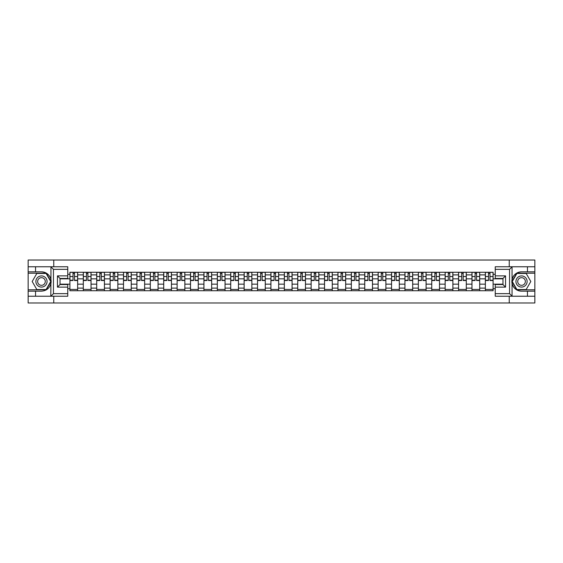 <?xml version="1.0" encoding="UTF-8"?>
<svg xmlns="http://www.w3.org/2000/svg" width="563" height="563" viewBox="0 0 563 563"><rect width="100%" height="100%" fill="white"/><g stroke="black" fill="none" stroke-linecap="round" stroke-linejoin="round"><path stroke-width="0.84" d="M67.757 269.346L53.45 269.346L50.797 266.763L67.757 266.763L67.757 278.453L60.023 278.453L60.023 284.547L67.757 284.547L67.757 296.237L50.797 296.237L50.952 279.628C49.614 274.807 46.455 272.211 41.465 271.838A9.662 9.662 0 0 1 50.952 283.372C49.614 288.193 46.455 290.789 41.465 291.162L28.15 291.162L28.15 302.978L534.85 302.978L534.85 273.21L516.75 273.21L511.964 281.5L516.75 289.79L534.85 289.79M521.535 271.838C516.545 272.211 513.386 274.807 512.048 279.628L512.048 283.372C513.386 288.193 516.545 290.789 521.535 291.162A9.662 9.662 0 0 1 511.866 281.5A9.662 9.662 0 0 1 521.535 271.838L534.85 271.838L534.85 260.022L28.15 260.022L28.15 289.79L46.25 289.79L51.036 281.5L46.25 273.21L28.15 273.21M83.303 290.733L83.303 274.885L77.638 274.885L77.638 290.733M77.638 274.885L77.638 272.267M83.303 274.885L83.303 272.267M91.037 272.267L91.037 290.733M96.709 290.733L96.709 272.267M104.436 272.267L104.436 290.733M110.109 290.733L110.109 272.267M117.843 272.267L117.843 290.733M123.508 290.733L123.508 272.267M131.242 272.267L131.242 290.733M136.915 290.733L136.915 272.267M144.642 272.267L144.642 290.733M150.314 290.733L150.314 272.267M158.048 272.267L158.048 290.733M163.713 290.733L163.713 272.267M171.448 272.267L171.448 290.733M177.12 290.733L177.12 272.267M184.854 272.267L184.854 290.733M190.519 290.733L190.519 272.267M198.253 272.267L198.253 290.733M203.926 290.733L203.926 272.267M211.653 272.267L211.653 290.733M217.325 290.733L217.325 272.267M225.059 272.267L225.059 290.733M230.724 290.733L230.724 272.267M238.459 272.267L238.459 290.733M244.131 290.733L244.131 272.267M251.858 272.267L251.858 290.733M257.53 290.733L257.53 272.267M265.264 272.267L265.264 290.733M270.93 290.733L270.93 272.267M278.664 272.267L278.664 290.733M284.336 290.733L284.336 272.267M292.07 272.267L292.07 290.733M297.736 290.733L297.736 272.267M305.47 272.267L305.47 290.733M311.142 290.733L311.142 272.267M318.869 272.267L318.869 290.733M324.541 290.733L324.541 272.267M332.276 272.267L332.276 290.733M337.941 290.733L337.941 272.267M345.675 272.267L345.675 290.733M351.347 290.733L351.347 272.267M359.074 272.267L359.074 290.733M364.747 290.733L364.747 272.267M372.481 272.267L372.481 290.733M378.146 290.733L378.146 272.267M385.88 272.267L385.88 290.733M391.552 290.733L391.552 272.267M399.287 272.267L399.287 290.733M404.952 290.733L404.952 272.267M412.686 272.267L412.686 290.733M418.358 290.733L418.358 272.267M426.085 272.267L426.085 290.733M431.758 290.733L431.758 272.267M439.492 272.267L439.492 290.733M445.157 290.733L445.157 272.267M452.891 272.267L452.891 290.733M458.564 290.733L458.564 272.267M466.291 272.267L466.291 290.733M471.963 290.733L471.963 272.267M479.697 272.267L479.697 290.733M485.362 290.733L485.362 272.267M485.362 284.16L479.697 284.16M471.963 284.16L466.291 284.16M458.564 284.16L452.891 284.16M445.157 284.16L439.492 284.16M431.758 284.16L426.085 284.16M418.358 284.16L412.686 284.16M404.952 284.16L399.287 284.16M391.552 284.16L385.88 284.16M378.146 284.16L372.481 284.16M364.747 284.16L359.074 284.16M351.347 284.16L345.675 284.16M337.941 284.16L332.276 284.16M324.541 284.16L318.869 284.16M311.142 284.16L305.47 284.16M297.736 284.16L292.07 284.16M284.336 284.16L278.664 284.16M270.93 284.16L265.264 284.16M257.53 284.16L251.858 284.16M244.131 284.16L238.459 284.16M230.724 284.16L225.059 284.16M217.325 284.16L211.653 284.16M203.926 284.16L198.253 284.16M190.519 284.16L184.854 284.16M177.12 284.16L171.448 284.16M163.713 284.16L158.048 284.16M150.314 284.16L144.642 284.16M136.915 284.16L131.242 284.16M123.508 284.16L117.843 284.16M110.109 284.16L104.436 284.16M96.709 284.16L91.037 284.16M83.303 284.16L77.638 284.16M485.362 278.84L479.697 278.84M471.963 278.84L466.291 278.84M458.564 278.84L452.891 278.84M445.157 278.84L439.492 278.84M431.758 278.84L426.085 278.84M418.358 278.84L412.686 278.84M404.952 278.84L399.287 278.84M391.552 278.84L385.88 278.84M378.146 278.84L372.481 278.84M364.747 278.84L359.074 278.84M351.347 278.84L345.675 278.84M337.941 278.84L332.276 278.84M324.541 278.84L318.869 278.84M311.142 278.84L305.47 278.84M297.736 278.84L292.07 278.84M284.336 278.84L278.664 278.84M270.93 278.84L265.264 278.84M257.53 278.84L251.858 278.84M244.131 278.84L238.459 278.84M230.724 278.84L225.059 278.84M217.325 278.84L211.653 278.84M203.926 278.84L198.253 278.84M190.519 278.84L184.854 278.84M177.12 278.84L171.448 278.84M163.713 278.84L158.048 278.84M150.314 278.84L144.642 278.84M136.915 278.84L131.242 278.84M123.508 278.84L117.843 278.84M110.109 278.84L104.436 278.84M96.709 278.84L91.037 278.84M83.303 278.84L77.638 278.84M60.023 284.16L69.903 284.16L69.903 278.84L60.023 278.84M67.757 274.287L69.903 274.287L69.903 278.84M502.977 278.84L493.097 278.84L493.097 272.267L69.903 272.267L69.903 274.287M493.097 274.287L495.243 274.287M495.243 288.713L493.097 288.713L493.097 284.16L502.977 284.16M69.903 284.16L69.903 290.733L493.097 290.733L493.097 288.713M69.903 288.713L67.757 288.713M509.248 302.978L509.248 296.237M509.248 266.763L509.248 260.022M53.752 302.978L53.752 296.237M53.752 266.763L53.752 260.022M493.097 278.84L493.097 284.16M77.638 289.445L69.903 289.445M73.035 273.555L74.499 273.555M91.037 289.445L83.303 289.445M86.442 273.555L87.898 273.555M104.436 289.445L96.709 289.445M99.841 273.555L101.305 273.555M117.843 289.445L110.109 289.445M113.247 273.555L114.704 273.555M131.242 289.445L123.508 289.445M126.647 273.555L128.104 273.555M144.642 289.445L136.915 289.445M140.046 273.555L141.51 273.555M158.048 289.445L150.314 289.445M153.453 273.555L154.909 273.555M171.448 289.445L163.713 289.445M166.852 273.555L168.316 273.555M184.854 289.445L177.12 289.445M180.251 273.555L181.715 273.555M198.253 289.445L190.519 289.445M193.658 273.555L195.115 273.555M211.653 289.445L203.926 289.445M207.057 273.555L208.521 273.555M225.059 289.445L217.325 289.445M220.464 273.555L221.921 273.555M238.459 289.445L230.724 289.445M233.863 273.555L235.32 273.555M251.858 289.445L244.131 289.445M247.263 273.555L248.726 273.555M265.264 289.445L257.53 289.445M260.669 273.555L262.126 273.555M278.664 289.445L270.93 289.445M274.068 273.555L275.532 273.555M292.07 289.445L284.336 289.445M287.468 273.555L288.932 273.555M305.47 289.445L297.736 289.445M300.874 273.555L302.331 273.555M318.869 289.445L311.142 289.445M314.274 273.555L315.737 273.555M332.276 289.445L324.541 289.445M327.68 273.555L329.137 273.555M345.675 289.445L337.941 289.445M341.079 273.555L342.536 273.555M359.074 289.445L351.347 289.445M354.479 273.555L355.943 273.555M372.481 289.445L364.747 289.445M367.885 273.555L369.342 273.555M385.88 289.445L378.146 289.445M381.285 273.555L382.749 273.555M399.287 289.445L391.552 289.445M394.684 273.555L396.148 273.555M412.686 289.445L404.952 289.445M408.091 273.555L409.547 273.555M426.085 289.445L418.358 289.445M421.49 273.555L422.954 273.555M439.492 289.445L431.758 289.445M434.896 273.555L436.353 273.555M452.891 289.445L445.157 289.445M448.296 273.555L449.753 273.555M466.291 289.445L458.564 289.445M461.695 273.555L463.159 273.555M479.697 289.445L471.963 289.445M475.102 273.555L476.558 273.555M493.097 289.445L485.362 289.445M488.501 273.555L489.965 273.555M74.499 280.515L74.499 272.351L77.588 272.351L77.588 280.515L74.499 280.515M73.035 273.47L74.499 273.47M75.745 272.351L69.946 272.351L69.946 280.515L73.035 280.515L73.035 272.351L71.79 272.351M87.898 280.515L87.898 272.351L90.995 272.351L90.995 280.515L87.898 280.515M86.442 273.47L87.898 273.47M89.144 272.351L83.345 272.351L83.345 280.515L86.442 280.515L86.442 272.351L85.196 272.351M101.305 280.515L101.305 272.351L104.394 272.351L104.394 280.515L101.305 280.515M99.841 273.47L101.305 273.47M102.55 272.351L96.752 272.351L96.752 280.515L99.841 280.515L99.841 272.351L98.595 272.351M35.539 291.162L35.539 296.237L28.15 296.237M50.797 296.237L35.539 296.237M28.15 291.162L28.15 289.79M50.797 266.763L35.539 266.763L35.539 271.838L28.15 271.838M35.539 266.763L28.15 266.763M41.465 271.838L35.539 271.838M60.023 278.453L57.447 275.87L67.757 275.87M67.757 287.13L57.447 287.13L60.023 284.547M50.952 296.159L53.45 293.654L67.757 293.654M512.203 266.763L509.55 269.346L495.243 269.346L495.243 266.763L534.85 266.763M527.461 271.838L527.461 266.763M495.243 293.654L509.55 293.654L512.203 296.237L495.243 296.237L495.243 284.547L502.977 284.547L502.977 278.453L495.243 278.453L495.243 269.346M534.85 271.838L534.85 273.21M512.203 296.237L527.461 296.237L527.461 291.162L534.85 291.162M527.461 296.237L534.85 296.237M521.535 291.162L527.461 291.162M502.977 284.547L505.553 287.13L495.243 287.13M495.243 275.87L505.553 275.87L502.977 278.453M35.884 281.5A5.581 5.581 0 0 0 41.465 287.081A5.581 5.581 0 0 0 47.053 281.5A5.581 5.581 0 0 0 41.465 275.919A5.581 5.581 0 0 0 35.884 281.5M37.644 281.5A3.821 3.821 0 0 0 41.465 285.321A3.821 3.821 0 0 0 45.286 281.5A3.821 3.821 0 0 0 41.465 277.679A3.821 3.821 0 0 0 37.644 281.5M46.103 273.47L50.74 281.5L46.103 289.53L36.827 289.53L32.19 281.5L36.827 273.47L46.103 273.47M515.947 281.5A5.581 5.581 0 0 0 521.535 287.081A5.581 5.581 0 0 0 527.116 281.5A5.581 5.581 0 0 0 521.535 275.919A5.581 5.581 0 0 0 515.947 281.5M517.714 281.5A3.821 3.821 0 0 0 521.535 285.321A3.821 3.821 0 0 0 525.356 281.5A3.821 3.821 0 0 0 521.535 277.679A3.821 3.821 0 0 0 517.714 281.5M526.173 273.47L530.81 281.5L526.173 289.53L516.897 289.53L512.26 281.5L516.897 273.47L526.173 273.47M114.704 280.515L114.704 272.351L117.801 272.351L117.801 280.515L114.704 280.515M113.247 273.47L114.704 273.47M115.95 272.351L110.151 272.351L110.151 280.515L113.247 280.515L113.247 272.351L112.002 272.351M128.104 280.515L128.104 272.351L131.2 272.351L131.2 280.515L128.104 280.515M126.647 273.47L128.104 273.47M129.349 272.351L123.55 272.351L123.55 280.515L126.647 280.515L126.647 272.351L125.401 272.351M141.51 280.515L141.51 272.351L144.6 272.351L144.6 280.515L141.51 280.515M140.046 273.47L141.51 273.47M142.756 272.351L136.957 272.351L136.957 280.515L140.046 280.515L140.046 272.351L138.801 272.351M154.909 280.515L154.909 272.351L158.006 272.351L158.006 280.515L154.909 280.515M153.453 273.47L154.909 273.47M156.155 272.351L150.356 272.351L150.356 280.515L153.453 280.515L153.453 272.351L152.207 272.351M168.316 280.515L168.316 272.351L171.405 272.351L171.405 280.515L168.316 280.515M166.852 273.47L168.316 273.47M169.562 272.351L163.763 272.351L163.763 280.515L166.852 280.515L166.852 272.351L165.606 272.351M181.715 280.515L181.715 272.351L184.805 272.351L184.805 280.515L181.715 280.515M180.251 273.47L181.715 273.47M182.961 272.351L177.162 272.351L177.162 280.515L180.251 280.515L180.251 272.351L179.006 272.351M195.115 280.515L195.115 272.351L198.211 272.351L198.211 280.515L195.115 280.515M193.658 273.47L195.115 273.47M196.36 272.351L190.561 272.351L190.561 280.515L193.658 280.515L193.658 272.351L192.412 272.351M208.521 280.515L208.521 272.351L211.611 272.351L211.611 280.515L208.521 280.515M207.057 273.47L208.521 273.47M209.767 272.351L203.968 272.351L203.968 280.515L207.057 280.515L207.057 272.351L205.812 272.351M221.921 280.515L221.921 272.351L225.017 272.351L225.017 280.515L221.921 280.515M220.464 273.47L221.921 273.47M223.166 272.351L217.367 272.351L217.367 280.515L220.464 280.515L220.464 272.351L219.218 272.351M235.32 280.515L235.32 272.351L238.416 272.351L238.416 280.515L235.32 280.515M233.863 273.47L235.32 273.47M236.566 272.351L230.767 272.351L230.767 280.515L233.863 280.515L233.863 272.351L232.618 272.351M248.726 280.515L248.726 272.351L251.816 272.351L251.816 280.515L248.726 280.515M247.263 273.47L248.726 273.47M249.972 272.351L244.173 272.351L244.173 280.515L247.263 280.515L247.263 272.351L246.017 272.351M262.126 280.515L262.126 272.351L265.222 272.351L265.222 280.515L262.126 280.515M260.669 273.47L262.126 273.47M263.371 272.351L257.572 272.351L257.572 280.515L260.669 280.515L260.669 272.351L259.423 272.351M275.532 280.515L275.532 272.351L278.622 272.351L278.622 280.515L275.532 280.515M274.068 273.47L275.532 273.47M276.778 272.351L270.979 272.351L270.979 280.515L274.068 280.515L274.068 272.351L272.823 272.351M288.932 280.515L288.932 272.351L292.021 272.351L292.021 280.515L288.932 280.515M287.468 273.47L288.932 273.47M290.177 272.351L284.378 272.351L284.378 280.515L287.468 280.515L287.468 272.351L286.222 272.351M302.331 280.515L302.331 272.351L305.428 272.351L305.428 280.515L302.331 280.515M300.874 273.47L302.331 273.47M303.577 272.351L297.778 272.351L297.778 280.515L300.874 280.515L300.874 272.351L299.629 272.351M315.737 280.515L315.737 272.351L318.827 272.351L318.827 280.515L315.737 280.515M314.274 273.47L315.737 273.47M316.983 272.351L311.184 272.351L311.184 280.515L314.274 280.515L314.274 272.351L313.028 272.351M329.137 280.515L329.137 272.351L332.233 272.351L332.233 280.515L329.137 280.515M327.68 273.47L329.137 273.47M330.382 272.351L324.584 272.351L324.584 280.515L327.68 280.515L327.68 272.351L326.434 272.351M342.536 280.515L342.536 272.351L345.633 272.351L345.633 280.515L342.536 280.515M341.079 273.47L342.536 273.47M343.782 272.351L337.983 272.351L337.983 280.515L341.079 280.515L341.079 272.351L339.834 272.351M355.943 280.515L355.943 272.351L359.032 272.351L359.032 280.515L355.943 280.515M354.479 273.47L355.943 273.47M357.188 272.351L351.389 272.351L351.389 280.515L354.479 280.515L354.479 272.351L353.233 272.351M369.342 280.515L369.342 272.351L372.439 272.351L372.439 280.515L369.342 280.515M367.885 273.47L369.342 273.47M370.588 272.351L364.789 272.351L364.789 280.515L367.885 280.515L367.885 272.351L366.64 272.351M382.749 280.515L382.749 272.351L385.838 272.351L385.838 280.515L382.749 280.515M381.285 273.47L382.749 273.47M383.994 272.351L378.195 272.351L378.195 280.515L381.285 280.515L381.285 272.351L380.039 272.351M396.148 280.515L396.148 272.351L399.237 272.351L399.237 280.515L396.148 280.515M394.684 273.47L396.148 273.47M397.394 272.351L391.595 272.351L391.595 280.515L394.684 280.515L394.684 272.351L393.438 272.351M409.547 280.515L409.547 272.351L412.644 272.351L412.644 280.515L409.547 280.515M408.091 273.47L409.547 273.47M410.793 272.351L404.994 272.351L404.994 280.515L408.091 280.515L408.091 272.351L406.845 272.351M422.954 280.515L422.954 272.351L426.043 272.351L426.043 280.515L422.954 280.515M421.49 273.47L422.954 273.47M424.199 272.351L418.4 272.351L418.4 280.515L421.49 280.515L421.49 272.351L420.244 272.351M436.353 280.515L436.353 272.351L439.45 272.351L439.45 280.515L436.353 280.515M434.896 273.47L436.353 273.47M437.599 272.351L431.8 272.351L431.8 280.515L434.896 280.515L434.896 272.351L433.651 272.351M449.753 280.515L449.753 272.351L452.849 272.351L452.849 280.515L449.753 280.515M448.296 273.47L449.753 273.47M450.998 272.351L445.199 272.351L445.199 280.515L448.296 280.515L448.296 272.351L447.05 272.351M463.159 280.515L463.159 272.351L466.248 272.351L466.248 280.515L463.159 280.515M461.695 273.47L463.159 273.47M464.405 272.351L458.606 272.351L458.606 280.515L461.695 280.515L461.695 272.351L460.45 272.351M476.558 280.515L476.558 272.351L479.655 272.351L479.655 280.515L476.558 280.515M475.102 273.47L476.558 273.47M477.804 272.351L472.005 272.351L472.005 280.515L475.102 280.515L475.102 272.351L473.856 272.351M489.965 280.515L489.965 272.351L493.054 272.351L493.054 280.515L489.965 280.515M488.501 273.47L489.965 273.47M491.21 272.351L485.412 272.351L485.412 280.515L488.501 280.515L488.501 272.351L487.255 272.351M471.963 274.885L466.291 274.885M458.564 274.885L452.891 274.885M445.157 274.885L439.492 274.885M431.758 274.885L426.085 274.885M418.358 274.885L412.686 274.885M404.952 274.885L399.287 274.885M391.552 274.885L385.88 274.885M378.146 274.885L372.481 274.885M364.747 274.885L359.074 274.885M351.347 274.885L345.675 274.885M337.941 274.885L332.276 274.885M324.541 274.885L318.869 274.885M311.142 274.885L305.47 274.885M297.736 274.885L292.07 274.885M284.336 274.885L278.664 274.885M270.93 274.885L265.264 274.885M257.53 274.885L251.858 274.885M244.131 274.885L238.459 274.885M230.724 274.885L225.059 274.885M217.325 274.885L211.653 274.885M203.926 274.885L198.253 274.885M190.519 274.885L184.854 274.885M177.12 274.885L171.448 274.885M163.713 274.885L158.048 274.885M150.314 274.885L144.642 274.885M136.915 274.885L131.242 274.885M123.508 274.885L117.843 274.885M110.109 274.885L104.436 274.885M96.709 274.885L91.037 274.885M485.362 274.885L479.697 274.885M471.963 288.115L466.291 288.115M458.564 288.115L452.891 288.115M445.157 288.115L439.492 288.115M431.758 288.115L426.085 288.115M418.358 288.115L412.686 288.115M404.952 288.115L399.287 288.115M391.552 288.115L385.88 288.115M378.146 288.115L372.481 288.115M364.747 288.115L359.074 288.115M351.347 288.115L345.675 288.115M337.941 288.115L332.276 288.115M324.541 288.115L318.869 288.115M311.142 288.115L305.47 288.115M297.736 288.115L292.07 288.115M284.336 288.115L278.664 288.115M270.93 288.115L265.264 288.115M257.53 288.115L251.858 288.115M244.131 288.115L238.459 288.115M230.724 288.115L225.059 288.115M217.325 288.115L211.653 288.115M203.926 288.115L198.253 288.115M190.519 288.115L184.854 288.115M177.12 288.115L171.448 288.115M163.713 288.115L158.048 288.115M150.314 288.115L144.642 288.115M136.915 288.115L131.242 288.115M123.508 288.115L117.843 288.115M110.109 288.115L104.436 288.115M96.709 288.115L91.037 288.115M83.303 288.115L77.638 288.115M485.362 288.115L479.697 288.115M74.499 280.219L77.588 280.219M74.499 276.524L77.588 276.524M69.946 280.219L73.035 280.219M69.946 276.524L73.035 276.524M87.898 280.219L90.995 280.219M87.898 276.524L90.995 276.524M83.345 280.219L86.442 280.219M83.345 276.524L86.442 276.524M101.305 280.219L104.394 280.219M101.305 276.524L104.394 276.524M96.752 280.219L99.841 280.219M96.752 276.524L99.841 276.524M50.952 279.628L50.952 266.841M53.45 269.346L53.45 293.654M57.447 287.13L57.447 275.87M512.048 266.841L512.048 279.628M512.048 283.372L512.048 296.159M509.55 293.654L509.55 269.346M505.553 275.87L505.553 287.13M114.704 280.219L117.801 280.219M114.704 276.524L117.801 276.524M110.151 280.219L113.247 280.219M110.151 276.524L113.247 276.524M128.104 280.219L131.2 280.219M128.104 276.524L131.2 276.524M123.55 280.219L126.647 280.219M123.55 276.524L126.647 276.524M141.51 280.219L144.6 280.219M141.51 276.524L144.6 276.524M136.957 280.219L140.046 280.219M136.957 276.524L140.046 276.524M154.909 280.219L158.006 280.219M154.909 276.524L158.006 276.524M150.356 280.219L153.453 280.219M150.356 276.524L153.453 276.524M168.316 280.219L171.405 280.219M168.316 276.524L171.405 276.524M163.763 280.219L166.852 280.219M163.763 276.524L166.852 276.524M181.715 280.219L184.805 280.219M181.715 276.524L184.805 276.524M177.162 280.219L180.251 280.219M177.162 276.524L180.251 276.524M195.115 280.219L198.211 280.219M195.115 276.524L198.211 276.524M190.561 280.219L193.658 280.219M190.561 276.524L193.658 276.524M208.521 280.219L211.611 280.219M208.521 276.524L211.611 276.524M203.968 280.219L207.057 280.219M203.968 276.524L207.057 276.524M221.921 280.219L225.017 280.219M221.921 276.524L225.017 276.524M217.367 280.219L220.464 280.219M217.367 276.524L220.464 276.524M235.32 280.219L238.416 280.219M235.32 276.524L238.416 276.524M230.767 280.219L233.863 280.219M230.767 276.524L233.863 276.524M248.726 280.219L251.816 280.219M248.726 276.524L251.816 276.524M244.173 280.219L247.263 280.219M244.173 276.524L247.263 276.524M262.126 280.219L265.222 280.219M262.126 276.524L265.222 276.524M257.572 280.219L260.669 280.219M257.572 276.524L260.669 276.524M275.532 280.219L278.622 280.219M275.532 276.524L278.622 276.524M270.979 280.219L274.068 280.219M270.979 276.524L274.068 276.524M288.932 280.219L292.021 280.219M288.932 276.524L292.021 276.524M284.378 280.219L287.468 280.219M284.378 276.524L287.468 276.524M302.331 280.219L305.428 280.219M302.331 276.524L305.428 276.524M297.778 280.219L300.874 280.219M297.778 276.524L300.874 276.524M315.737 280.219L318.827 280.219M315.737 276.524L318.827 276.524M311.184 280.219L314.274 280.219M311.184 276.524L314.274 276.524M329.137 280.219L332.233 280.219M329.137 276.524L332.233 276.524M324.584 280.219L327.68 280.219M324.584 276.524L327.68 276.524M342.536 280.219L345.633 280.219M342.536 276.524L345.633 276.524M337.983 280.219L341.079 280.219M337.983 276.524L341.079 276.524M355.943 280.219L359.032 280.219M355.943 276.524L359.032 276.524M351.389 280.219L354.479 280.219M351.389 276.524L354.479 276.524M369.342 280.219L372.439 280.219M369.342 276.524L372.439 276.524M364.789 280.219L367.885 280.219M364.789 276.524L367.885 276.524M382.749 280.219L385.838 280.219M382.749 276.524L385.838 276.524M378.195 280.219L381.285 280.219M378.195 276.524L381.285 276.524M396.148 280.219L399.237 280.219M396.148 276.524L399.237 276.524M391.595 280.219L394.684 280.219M391.595 276.524L394.684 276.524M409.547 280.219L412.644 280.219M409.547 276.524L412.644 276.524M404.994 280.219L408.091 280.219M404.994 276.524L408.091 276.524M422.954 280.219L426.043 280.219M422.954 276.524L426.043 276.524M418.4 280.219L421.49 280.219M418.4 276.524L421.49 276.524M436.353 280.219L439.45 280.219M436.353 276.524L439.45 276.524M431.8 280.219L434.896 280.219M431.8 276.524L434.896 276.524M449.753 280.219L452.849 280.219M449.753 276.524L452.849 276.524M445.199 280.219L448.296 280.219M445.199 276.524L448.296 276.524M463.159 280.219L466.248 280.219M463.159 276.524L466.248 276.524M458.606 280.219L461.695 280.219M458.606 276.524L461.695 276.524M476.558 280.219L479.655 280.219M476.558 276.524L479.655 276.524M472.005 280.219L475.102 280.219M472.005 276.524L475.102 276.524M489.965 280.219L493.054 280.219M489.965 276.524L493.054 276.524M485.412 280.219L488.501 280.219M485.412 276.524L488.501 276.524"/></g></svg>
